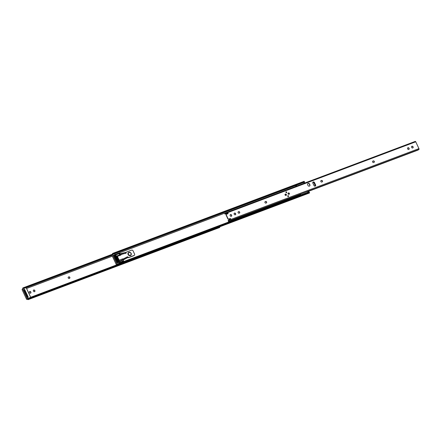 <?xml version="1.0" encoding="UTF-8"?>
<svg xmlns="http://www.w3.org/2000/svg" width="441" height="441" viewBox="0 0 441 441"><rect width="100%" height="100%" fill="white"/><g stroke="black" fill="none" stroke-linecap="round" stroke-linejoin="round"><path stroke-width="0.66" d="M34.53 291.688A0.832 0.744 45.6 0 0 34.889 290.68L34.762 290.415A0.832 0.744 45.6 0 0 33.351 290.95L33.472 291.214A0.832 0.744 45.6 0 0 34.53 291.688M33.395 290.184A0.832 0.744 -134.4 0 1 34.585 290.591L34.707 290.856A0.832 0.744 -134.4 0 1 34.663 291.622M30.539 293.193A0.832 0.744 45.6 0 0 30.898 292.185L30.776 291.92A0.832 0.744 45.6 0 0 29.36 292.449L29.486 292.714A0.832 0.744 45.6 0 0 30.539 293.193M29.404 291.688A0.832 0.744 -134.4 0 1 30.594 292.096L30.721 292.361A0.832 0.744 -134.4 0 1 30.677 293.122M68.531 276.981A0.832 0.744 45.6 0 0 69.226 278.464L69.48 278.37A0.832 0.744 45.6 0 0 68.779 276.882L68.603 277.058A0.832 0.744 -134.4 0 1 69.617 278.304M30.699 297.267L117.207 264.683M26.587 288.486L112.339 256.188M29.222 298.072L27.397 298.755L26.73 299.411L27.816 299.07A0.882 0.369 -110.6 0 0 28.003 299.103L28.4 298.54A1.108 0.827 -52.1 0 1 28.571 298.314M28.737 298.16A1.108 0.827 -52.1 0 1 28.841 298.083L29.134 298.309A1.108 0.827 127.9 0 0 28.693 298.772L28.395 299.411A1.433 0.606 69.4 0 1 28.207 299.615A1.433 0.606 69.4 0 1 27.8 299.5L27.458 299.13M23.919 288.403A1.108 0.568 175.5 0 1 23.649 288.397L23.048 288.53A0.882 0.369 -110.6 0 0 23.004 288.75M24.249 287.885L24.542 288.254L22.717 288.657A1.433 0.606 69.4 0 1 22.965 287.896A1.433 0.606 69.4 0 1 22.998 287.89L23.616 287.923A1.108 0.568 -4.5 0 0 24.249 287.885L112.036 254.821M219.816 227.313L219.635 226.856L219.816 227.313A1.433 0.606 69.4 0 1 219.629 227.523L28.207 299.615M29.134 298.309L117.549 265.013L117.207 264.639M28.693 298.772L219.635 226.856A1.108 0.827 127.9 0 0 219.612 226.839L219.662 226.878M29.354 298.171L117.499 264.975M29.1 297.978L117.256 264.776M26.714 299.417L27.303 298.717L22.723 288.938L22.056 289.594L26.636 299.373L27.711 298.882M23.649 288.397L23.048 288.53L22.998 287.89M111.942 255.339L24.288 288.359L111.948 255.345M24.514 287.841L111.942 254.915M27.568 297.289A0.739 0.314 -110.6 0 0 27.43 296.528L27.904 296.352L24.961 290.073L24.492 290.25L27.43 296.528M24.492 290.25A0.739 0.314 -110.6 0 0 24.051 289.787L24.415 289.649A0.739 0.314 69.4 0 1 24.464 289.616A0.739 0.314 69.4 0 1 24.961 290.073M27.904 296.352A0.739 0.314 69.4 0 1 27.976 297.245L27.761 297.454M121.975 260.207L122.377 260.951L123.045 260.973M119.649 253.448A0.678 0.287 69.4 0 1 120.018 253.873L120.614 255.152L119.974 253.222L115.735 254.815L119.373 262.582L123.612 260.984L123.006 259.694M123.386 261.066L123.21 260.681A0.678 0.287 69.4 0 1 123.331 261.089M119.445 253.823L119.329 254.071A0.882 0.369 -110.6 0 0 119.456 253.669L119.467 253.553A0.678 0.287 69.4 0 1 119.489 253.509M119.533 254.926L119.748 254.033A1.433 0.606 69.4 0 1 119.522 254.589L119.61 254.402M122.703 261.326L122.559 261.083A1.433 0.606 69.4 0 1 122.714 260.951A1.433 0.606 69.4 0 1 123.006 260.989M120.564 254.485L119.974 253.222M119.064 263.294L299.996 195.148M114.952 254.518L225.064 213.042M117.46 264.391L117.565 264.572A0.882 0.369 -110.6 0 0 117.747 264.611L118.149 264.049A1.108 0.827 -52.1 0 1 118.32 263.823M118.48 263.668A1.108 0.827 -52.1 0 1 118.59 263.591L118.877 263.817A1.108 0.827 127.9 0 0 118.442 264.275L118.144 264.914A1.433 0.606 69.4 0 1 117.951 265.124A1.433 0.606 69.4 0 1 117.543 265.008M113.668 253.911A1.108 0.568 175.5 0 1 113.398 253.906L112.797 254.038A0.882 0.369 -110.6 0 0 112.753 254.259M112.483 254.385L112.466 254.165A1.433 0.606 69.4 0 1 112.709 253.404A1.433 0.606 69.4 0 1 112.747 253.393L113.359 253.432A1.108 0.568 -4.5 0 0 113.993 253.393L304.014 181.824A1.108 0.568 -4.5 0 0 304.301 181.516L113.359 253.432M309.565 192.822L309.384 192.364L309.565 192.822A1.433 0.606 69.4 0 1 309.378 193.031L117.951 265.124M118.877 263.817L308.898 192.248L308.606 192.022A1.108 0.827 -52.1 0 1 309.091 192.133L309.169 192.513L309.091 192.133M118.442 264.275L309.384 192.364A1.108 0.827 127.9 0 0 308.898 192.248M119.098 263.679L308.634 192.293M118.844 263.486L308.386 192.1M304.224 182.872L304.246 183.202M113.398 253.906L112.797 254.038L112.747 253.393M304.34 181.99L304.34 181.99A1.108 0.568 175.5 0 1 304.053 182.298L304.014 181.824M113.993 253.393L114.032 253.867L304.053 182.298M114.291 253.762L303.827 182.376M114.258 253.349L303.794 181.962M112.709 253.404L304.13 181.312A1.433 0.606 69.4 0 1 304.169 181.301M115.779 254.909L119.792 253.393M117.323 262.759A0.739 0.314 -110.6 0 0 117.179 262.037L117.648 261.86L114.71 255.582L114.236 255.758L117.179 262.037M114.236 255.758A0.739 0.314 -110.6 0 0 113.828 255.295L114.158 255.152A0.739 0.314 69.4 0 1 114.208 255.124A0.739 0.314 69.4 0 1 114.71 255.582M117.648 261.86A0.739 0.314 69.4 0 1 117.719 262.753L117.526 262.941M24.068 289.765L24.531 289.252L24.779 289.776M28.026 296.71L28.053 297.002M24.597 289.627L23.946 289.561L27.651 297.559L28.196 297.289M27.651 297.559L23.875 289.5L24.531 289.252M116.931 255.923L119.836 254.826A0.739 0.314 69.4 0 1 119.886 254.793A0.739 0.314 69.4 0 1 120.172 254.92L120.669 255.146L117.372 256.386L119.153 260.184L122.444 258.944A0.424 0.38 -134.4 0 1 123.061 259.148L123.739 258.685L124.048 259.347L127.62 257.505L127.311 256.844L123.739 258.685M121.154 254.336L120.845 253.674L121.297 253.476L121.606 254.137L120.939 254.611A0.424 0.38 -134.4 0 1 120.669 255.146M127.548 256.849A0.369 0.331 -134.4 0 1 127.879 256.921L128.452 257.368A0.369 0.331 45.6 0 0 128.8 257.428L134.103 255.433A1.108 0.992 45.6 0 0 134.582 254.088L133.033 250.78A1.108 0.992 45.6 0 0 131.627 250.146L126.324 252.142A0.369 0.331 45.6 0 0 126.132 252.412L126.082 253.09A0.369 0.331 -134.4 0 1 125.613 253.338M122.311 259.132A0.424 0.38 -134.4 0 1 122.824 259.385L123.392 259.854L127.796 257.472M116.755 256.993L117.135 256.623L118.916 260.422L118.535 260.791M120.845 253.674L120.696 254.843A0.424 0.38 -134.4 0 1 120.724 255.135M126.082 252.373A0.369 0.331 45.6 0 0 125.889 252.643L125.845 253.321A0.369 0.331 -134.4 0 1 125.839 253.371M127.714 257.213L128.21 257.599A0.369 0.331 45.6 0 0 128.563 257.66L133.866 255.664A1.108 0.992 45.6 0 0 134.285 255.339M120.917 254.567L125.784 253.173L125.261 252.478L121.297 253.476M122.3 259.462L122.444 258.944L122.3 259.462A0.739 0.314 69.4 0 1 122.24 259.947L121.187 260.978L119.02 261.827M122.24 259.947L118.844 261.452M127.521 257.731L123.359 259.876L123.629 259.617L123.32 258.955M124.048 259.347L123.629 259.617M125.476 252.511L125.757 253.112M117.372 256.386A0.739 0.314 -110.6 0 0 116.871 255.929A0.739 0.314 -110.6 0 0 116.826 255.962L116.446 256.331M119.224 261.083A0.739 0.314 -110.6 0 0 119.153 260.184M127.488 256.811L127.78 257.434M125.784 253.173L121.606 254.137M117.4 257.191L116.931 257.368M131.203 253.514A1.852 1.648 -134.4 0 1 130.883 255.328L130.861 255.35A1.852 1.648 -134.4 0 1 128.287 252.699M296.324 185.209A0.849 0.358 69.4 0 1 296.672 186.041L297.063 186.372M303.937 183.318L304.566 182.127A0.849 0.358 69.4 0 0 304.356 181.929M299.819 194.608L300.492 194.2A0.849 0.358 69.4 0 1 300.883 194.922M307.013 191.526L309.119 191.852A0.849 0.358 69.4 0 1 309.169 192.193M295.872 186.356L295.817 185.633A0.849 0.358 69.4 0 1 295.79 185.452M300.056 194.63L300.492 194.2M117.802 262.439L117.962 262.775L117.427 262.979L113.712 255.047L114.247 254.848L114.395 255.163M113.817 255.267L114.247 254.848M412.754 147.961A0.832 0.744 45.6 0 0 413.112 146.952L412.985 146.688A0.832 0.744 45.6 0 0 411.574 147.222L411.696 147.487A0.832 0.744 45.6 0 0 412.754 147.961M411.618 146.456A0.832 0.744 -134.4 0 1 412.809 146.864L412.93 147.129A0.832 0.744 -134.4 0 1 412.886 147.895M408.763 149.466A0.832 0.744 45.6 0 0 409.121 148.457L409 148.193A0.832 0.744 45.6 0 0 407.583 148.722L407.71 148.986A0.832 0.744 45.6 0 0 408.763 149.466M407.627 147.961A0.832 0.744 -134.4 0 1 408.818 148.369L408.945 148.634A0.832 0.744 -134.4 0 1 408.901 149.394M235.307 214.795A0.832 0.744 45.6 0 0 235.665 213.786L235.538 213.521A0.832 0.744 45.6 0 0 234.127 214.056L234.248 214.32A0.832 0.744 45.6 0 0 235.307 214.795M234.171 213.29A0.832 0.744 -134.4 0 1 235.362 213.698L235.483 213.962A0.832 0.744 -134.4 0 1 235.439 214.728M231.316 216.299A0.832 0.744 45.6 0 0 231.674 215.291L231.553 215.026A0.832 0.744 45.6 0 0 230.136 215.555L230.263 215.82A0.832 0.744 45.6 0 0 231.316 216.299M230.18 214.795A0.832 0.744 -134.4 0 1 231.371 215.202L231.497 215.467A0.832 0.744 -134.4 0 1 231.453 216.228M287.912 195.683A0.502 0.447 45.6 0 0 288.331 196.576A0.502 0.447 45.6 0 0 287.912 195.683M288.403 196.537A0.502 0.447 45.6 0 0 287.719 195.837M286.115 191.852A0.502 0.447 45.6 0 0 286.534 192.739A0.502 0.447 45.6 0 0 286.115 191.852M286.611 192.706A0.502 0.447 45.6 0 0 285.922 192.006M285.41 194.079A0.777 0.695 45.6 0 0 285.145 195.148A0.777 0.695 45.6 0 0 286.319 194.398A0.777 0.695 45.6 0 0 285.41 194.079M286.215 195.385A0.777 0.695 45.6 0 0 285.134 194.283M288.392 192.954A0.777 0.695 45.6 0 0 289.042 194.343A0.777 0.695 45.6 0 0 288.392 192.954M289.197 194.261A0.777 0.695 45.6 0 0 288.116 193.158M315.199 186.108A0.959 0.86 45.6 0 0 315.613 184.939L314.483 182.524A0.959 0.86 45.6 0 0 312.845 183.142L313.975 185.556A0.959 0.86 45.6 0 0 315.199 186.108M312.912 182.243A0.959 0.86 -134.4 0 1 314.301 182.701L315.431 185.115A0.959 0.86 -134.4 0 1 315.37 186.014M309.406 186.13A1.108 0.992 45.6 0 0 309.885 184.785L309.516 183.991A1.108 0.992 45.6 0 0 307.631 184.702L308 185.49A1.108 0.992 45.6 0 0 309.406 186.13M307.713 183.643A1.108 0.992 -134.4 0 1 309.334 184.167L309.703 184.961A1.108 0.992 -134.4 0 1 309.626 186.014M228.273 220.5L228.565 220.539A1.433 0.606 69.4 0 0 228.273 220.5A1.433 0.606 69.4 0 0 228.118 220.638L228.383 221.09A0.882 0.369 -110.6 0 1 228.466 221.018A0.882 0.369 -110.6 0 1 228.686 221.068L228.769 221.09A0.678 0.287 69.4 0 0 228.785 221.084A0.678 0.287 69.4 0 0 228.763 220.235L229.16 219.541L230.671 218.786L230.235 218.482L228.791 219.028A0.59 0.529 45.6 0 1 228.041 218.686L226.305 214.988A0.59 0.529 45.6 0 1 226.558 214.265L228.085 213.67L228.069 213.235L225.301 213.582A1.433 0.606 69.4 0 1 225.075 214.144L225.169 213.957M229.088 219.657L228.945 220.081M227.975 213.736L227.517 213.24L226.332 213.83L226.134 213.483M322.095 181.951A0.832 0.744 45.6 0 0 321.401 180.463L321.153 180.562A0.832 0.744 45.6 0 0 321.847 182.045L322.095 181.951M266.265 202.981A0.832 0.744 45.6 0 0 265.57 201.493L265.317 201.587A0.832 0.744 45.6 0 0 266.017 203.075L266.265 202.981M239.358 213.113A0.832 0.744 45.6 0 0 238.658 211.63L238.41 211.724A0.832 0.744 45.6 0 0 239.105 213.207L239.358 213.113M373.94 162.426A0.832 0.744 45.6 0 0 373.246 160.937L372.992 161.031A0.832 0.744 45.6 0 0 372.711 162.178A0.832 0.744 45.6 0 0 373.692 162.52L373.94 162.426M415.19 141.484A0.678 0.287 69.4 0 1 415.284 141.385A0.678 0.287 69.4 0 1 415.742 141.804L418.928 148.611A0.678 0.287 69.4 0 1 418.95 149.46A0.678 0.287 69.4 0 1 418.933 149.466L228.802 221.079L418.95 149.46M225.004 213.378L224.882 213.62A0.882 0.369 -110.6 0 0 225.009 213.224L225.026 213.102A0.678 0.287 69.4 0 1 225.114 213.003A0.678 0.287 69.4 0 1 225.577 213.427L225.627 213.532M320.833 180.804A0.832 0.744 -134.4 0 1 320.971 180.733L321.224 180.639A0.832 0.744 -134.4 0 1 322.233 181.879M265.002 201.835A0.832 0.744 -134.4 0 1 265.14 201.763L265.388 201.669A0.832 0.744 -134.4 0 1 266.403 202.91M238.09 211.967A0.832 0.744 -134.4 0 1 238.228 211.9L238.482 211.801A0.832 0.744 -134.4 0 1 239.491 213.047M372.678 161.279A0.832 0.744 -134.4 0 1 372.816 161.208L373.064 161.114A0.832 0.744 -134.4 0 1 374.078 162.354M226.316 214.475A0.59 0.529 -134.4 0 0 226.128 215.164L227.859 218.863A0.59 0.529 -134.4 0 0 228.609 219.199L230.053 218.659L230.511 219.149M225.445 213.709L225.952 213.659M228.896 221.316L300.172 194.475L228.896 221.316M418.2 150.017L308.072 191.499L418.2 150.017L418.548 149.466M228.383 221.09L228.609 221.426L228.383 221.09M313.408 182.48A0.739 0.689 90.9 0 1 314.064 182.888L313.959 182.883A0.739 0.689 -89.1 0 0 313.22 182.491L312.768 182.574M314.62 186.119L314.824 185.909A0.739 0.689 -89.1 0 0 314.968 185.038L314.064 182.888M315.072 185.044A0.739 0.689 90.9 0 1 314.929 185.915L314.709 186.141M314.968 185.038L313.959 182.883M307.647 183.737L308.358 183.473M286.093 195.451L286.242 194.652L285.062 194.398M289.075 194.327L289.224 193.533M289.213 193.511L288.045 193.274M28.395 299.411L28.003 299.103M27.766 299.026L28.224 298.855M26.206 287.681L111.959 255.378M23.616 287.923L112.367 254.496M27.976 297.245L27.612 297.383M119.329 254.071L119.522 254.589M118.144 264.914L117.747 264.611M117.515 264.534L117.973 264.357M114.572 253.707L296.346 185.242M117.719 262.753L117.383 262.88M22.723 288.877L22.05 289.599L22.811 288.888L27.392 298.667L29.139 298.011M30.699 297.372L26.151 287.659M26.184 287.648L30.732 297.361L26.19 287.642M22.05 289.599L26.642 299.378M128.419 254.286A1.477 1.317 45.6 0 0 130.999 253.492A1.477 1.317 45.6 0 0 128.419 254.286M128.276 252.71L128.298 252.682C129.472 251.921 130.448 252.18 131.225 253.47L130.883 255.328A1.852 1.648 -134.4 0 1 128.298 252.682A1.852 1.648 -134.4 0 1 131.181 253.459M119.064 263.404L114.517 253.685M114.291 253.746L112.587 254.385L117.168 264.165L118.888 263.514M118.965 263.58L117.174 264.253L116.507 264.909L117.51 264.528M117.08 264.209L112.499 254.429L111.832 255.085L116.413 264.865L117.08 264.209M112.538 254.336L114.285 253.68L112.51 254.352L111.827 255.096L112.499 254.374M114.55 253.674L119.098 263.387L114.555 253.669M116.413 264.865L111.838 255.096M117.51 264.534L116.49 264.914M228.763 220.235L418.928 148.611M225.577 213.427L415.742 141.804M224.882 213.62L225.075 214.144M22.965 287.896L112.466 254.187M24.046 289.77L24.464 289.616M122.714 260.951L123.017 260.835M119.252 254.066L119.45 254.595M304.318 181.405L304.356 181.885M309.119 192.155L309.411 192.381M113.817 255.273L114.208 255.124M23.941 289.55L27.662 297.493M127.818 257.434L127.51 256.772M125.492 252.467L125.801 253.128M116.871 255.929L119.886 254.793M225.114 213.003L415.284 141.385M225.053 214.155L226.051 213.78M228.118 220.787L228.383 221.25M224.811 213.62L225.004 214.15M286.132 195.418L286.248 194.641L285.095 194.36M289.114 194.294L289.23 193.516L288.078 193.241"/></g></svg>

